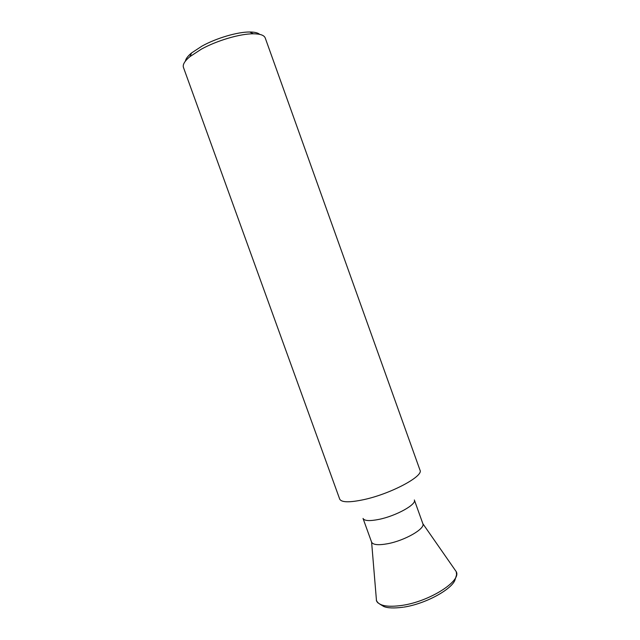<?xml version="1.0" encoding="UTF-8"?>
<svg xmlns="http://www.w3.org/2000/svg" width="640" height="640" viewBox="0 0 640 640"><rect width="100%" height="100%" fill="white"/><g stroke="black" fill="none" stroke-linecap="round" stroke-linejoin="round"><path stroke-width="0.96" d="M387.784 543.696C378.448 545.4 373.056 544.888 371.608 542.168L363.032 518.432C364.312 520.928 369.64 521.24 379.016 519.376C396.184 515.912 416.896 504.352 414.344 499.96L422.864 523.712C425.416 528.664 404.936 540.512 387.784 543.696M339.696 499.096C341.432 502.504 349.544 502.672 364.024 499.584C390.952 493.76 423.832 476.112 420.008 470.184L265.232 37.984C264.184 35.24 260.224 33.848 253.36 33.8C240.264 33.688 217.128 40.464 201.44 49.112L189.936 56.632C184.672 61.048 182.512 64.64 183.448 67.424L339.696 499.096M185.4 61.128C185.776 58.792 187.824 56.072 191.56 52.952L202.128 46.016C216.512 38.064 237.688 31.872 249.76 32C254.624 32.016 257.944 32.808 259.712 34.376M454.752 569.528L456.28 571.72C461.576 580.976 429.792 601.368 402.248 605.368C387.368 607.456 378.776 605.816 376.464 600.456L376.24 597.792M371.608 542.168L376.464 600.456C375.896 600.128 377.696 603.048 378.368 603.128M379.576 603.968L383.76 606.504C387.68 608.144 394.168 608.376 403.232 607.216M191.56 52.952L189.936 56.632M249.76 32L253.36 33.8M422.864 523.712L456.28 571.72L456.568 574.816L454.848 580.4C450.848 589.88 425.288 603.872 403.96 607.104"/></g></svg>
